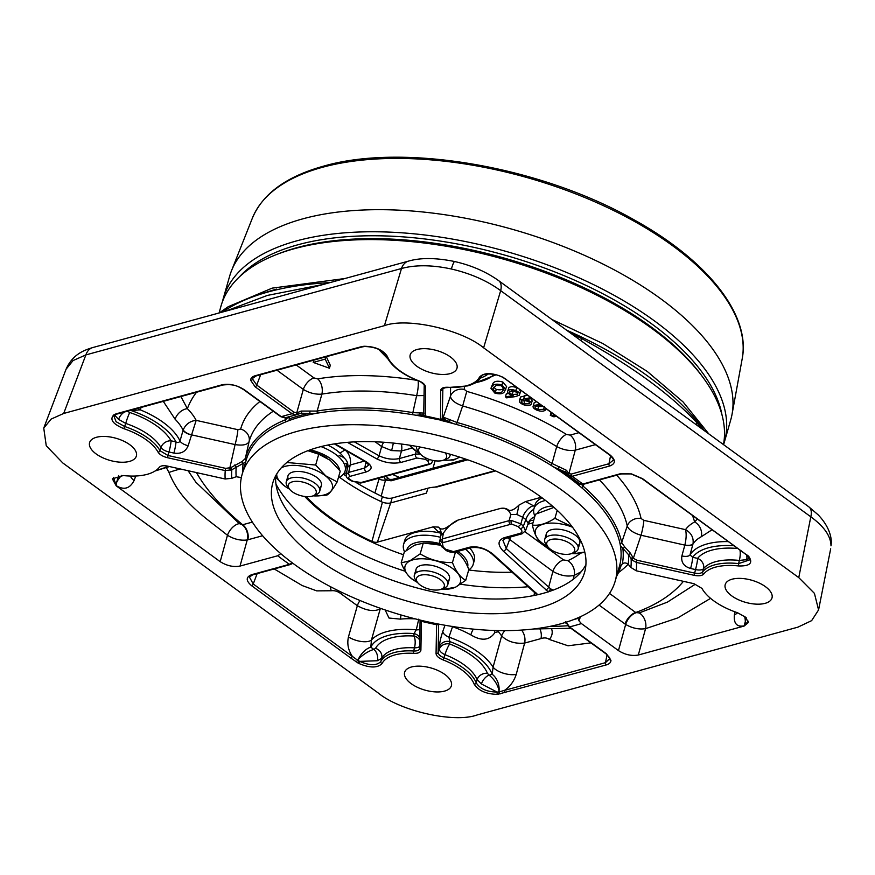 <?xml version="1.0" encoding="UTF-8"?>
<svg xmlns="http://www.w3.org/2000/svg" width="875" height="875" viewBox="0 0 875 875"><rect width="100%" height="100%" fill="white"/><g stroke="black" fill="none" stroke-linecap="round" stroke-linejoin="round"><path stroke-width="1.31" d="M276.27 254.647L279.103 253.542A257.873 121.658 16 0 1 296.964 247.658A257.873 121.658 16 0 1 700.798 374.456L702.614 376.906A260.717 123.003 -164 0 0 294.328 248.708A260.717 123.003 -164 0 0 276.27 254.647A260.717 123.003 -164 0 0 220.839 306.633L219.089 312.966M723.472 444.588A260.717 123.003 -164 0 0 702.614 376.906M377.836 478.472A178.839 84.372 -164 0 0 379.006 479.03A5.797 2.734 -164 0 0 385.394 480.025L384.3 476.7M467.72 459.812L391.147 480.791L385.394 480.025M435.028 487.091L494.998 470.662M385.886 476.262L389.484 479.402L392.361 479.391A2.898 2.023 -105.3 0 0 391.147 480.791M381.216 496.081L385.503 480.178A2.898 2.417 -54.5 0 1 388.752 478.986M722.039 415.078A257.742 121.603 -164 0 0 558.709 273.481A257.742 121.603 -164 0 0 297.894 244.781A257.742 121.603 -164 0 0 239.564 276.73M222.447 301.689A260.641 122.97 16 0 1 223.322 298.255A260.641 122.97 16 0 1 296.625 240.888A260.641 122.97 16 0 1 587.059 281.52A260.641 122.97 16 0 1 724.413 441.93A260.641 122.97 16 0 1 723.559 444.653M223.322 298.255L229.655 276.161A260.641 122.97 16 0 1 231.503 270.736A260.641 122.97 16 0 1 302.958 218.805A260.641 122.97 16 0 1 588.098 256.977A260.641 122.97 16 0 1 732.047 414.269A260.641 122.97 16 0 1 730.745 419.847L724.413 441.93M252.689 379.225A1.739 1.52 -179 0 1 250.622 380.22C250.731 378.077 252.295 376.578 255.325 375.692A1.739 1.214 -105.3 0 0 256.2 375.9L252.897 378.12L252.689 379.225L256.725 385.066L293.694 412.027L296.712 412.923L301.186 411.075L317.166 411.053A195.344 92.159 16 0 1 412.858 412.617L416.62 395.675A11.583 2.494 99.2 0 0 418.086 380.778M288.75 416.533L289.909 418.655L288.411 420.842M573.191 619.762A205.964 97.169 -164 0 0 578.047 618.297L578.966 620.78L581.394 623.569A212.111 100.067 16 0 1 574.995 625.461A212.111 100.067 16 0 1 569.494 626.872L606.452 653.822L610.958 660.395C610.859 662.539 609.284 664.038 606.255 664.923L497.58 694.356C486.314 694.17 478.505 690.758 474.152 684.119A48.683 22.969 -164 0 0 442.969 659.859C438.583 658.044 436.275 655.922 436.056 653.494L436.614 623.7M693.044 543.736A8.684 3.73 13.1 0 1 684.862 545.027C686.328 538.77 686.536 533.641 685.519 529.648C691.261 532.919 693.777 537.611 693.044 543.736L690.003 554.903L692.683 557.288L697.594 558.392A8.684 7.525 38.3 0 1 703.5 568.717L702.625 571.9A50.422 23.789 16 0 1 738.631 563.598L739.309 560.438A50.487 23.822 -164 0 0 715.575 561.706A50.487 23.822 -164 0 0 703.5 568.717A8.684 3.697 15.5 0 1 701.466 569.778A8.684 3.697 15.5 0 1 695.516 569.57A8.684 0.963 102.6 0 0 697.594 558.392A59.172 27.912 16 0 1 711.747 550.167A59.172 27.912 16 0 1 737.822 548.505M380.363 608.3A11.583 9.877 -134.7 0 1 380.231 608.858L371.459 639.953A14.481 5.95 -164.1 0 1 348.458 636.88C346.938 643.792 348.217 650.245 352.286 656.228A1.739 0.941 126.1 0 1 350.689 657.956L251.628 585.725C245.7 580.683 245.766 576.986 251.825 574.623L289.439 564.331A1.739 1.214 74.7 0 0 290.325 564.528L252.711 574.831L249.408 577.052L253.236 583.997L357.525 660.166L358.378 659.214C363.125 654.423 368.277 651.142 373.833 649.403L375.561 648.331A59.172 27.912 16 0 1 391.147 637.93A59.172 27.912 16 0 1 413.973 636.027A8.684 3.281 -86.6 0 1 414.455 647.85A50.487 23.822 -164 0 0 394.975 649.469A50.487 23.822 -164 0 0 381.686 658.339L380.811 661.555A50.422 23.789 16 0 1 413.733 650.989L414.455 647.85A8.684 4.134 12.6 0 0 417.845 647.412A8.684 4.134 12.6 0 0 419.628 646.461M375.561 648.331A8.684 7.623 -151.9 0 1 381.686 658.339L377.431 660.734L359.712 661.38C369.698 665.722 376.731 665.777 380.811 661.555A1.739 1.52 27.7 0 0 382.036 663.545C377.486 668.194 369.622 668.106 358.433 663.283L350.689 657.956M419.738 640.205A8.684 7.602 -179 0 0 413.973 636.027L414.017 633.577L416.281 629.836L418.742 619.15M359.669 482.738A2.898 1.4 -93.8 0 0 360.347 483.033L352.034 481.184A2.898 1.717 -60.2 0 0 352.986 481.272L361.08 482.519L427.93 464.22L428.947 463.772L427.798 460.797L425.053 459.255L416.97 458.041L400.914 462.438C392.897 463.98 384.803 462.777 376.644 458.817L347.408 442.345M431.867 462.536A2.898 2.439 -124.4 0 1 431.069 463.575L429.177 464.417A2.898 2.013 -105.3 0 1 427.93 464.22M439.731 541.352L442.28 538.934L509.13 520.636L511.208 520.395L520.877 523.862L523.37 526.148L525.459 530.873M511.208 520.395A2.898 1.488 90 0 0 511.613 524.048L443.363 542.522A2.898 2.013 -105.3 0 1 442.28 538.934L443.45 533.017L440.978 535.216M545.803 589.87A2.898 1.411 -47.7 0 0 548.68 587.169L550.692 588.886L548.363 591.916L503.355 551.217C497.372 544.852 497.634 540.356 504.175 537.731L520.22 533.334C522.397 532.459 522.495 530.961 520.494 528.839L517.989 526.564A2.898 1.411 -47.7 0 0 520.877 523.862L522.703 517.234A11.583 6.256 126.1 0 1 533.378 505.739L534.548 506.603M530.425 520.57L528.237 523.534L525.875 519.553L522.703 517.234L516.83 514.456L510.803 514.577C508.988 509.863 505.575 507.806 500.577 508.408L458.237 520.002C452.834 522.244 447.912 526.575 443.45 533.017M500.577 508.408C503.978 507.817 506.669 508.43 508.648 510.256C511.427 510.978 514.839 509.272 518.908 505.137L525.536 501.572L533.378 505.739M530.611 520.516A11.583 8.072 -105.3 0 1 533.63 520.603M412.158 448.044L401.483 450.964L391.584 450.581L381.642 446.534A11.583 6.256 126.1 0 1 383.709 442.247M440.727 539.7A2.898 2.352 51.9 0 0 442.334 543.014L443.188 547.039A2.898 1.389 131.9 0 1 442.17 546.919C442.356 548.111 438.43 541.548 439.764 541.188L441.142 533.652A11.583 10.128 -179 0 1 441.066 534.647M439.392 532.853L433.267 526.837L438.594 527.133C440.398 529.648 443.242 529.638 447.114 527.111L458.237 520.002M345.22 450.144A11.583 8.072 -105.3 0 1 350.186 465.008L347.714 467.206M346.248 474.392L348.72 472.402A2.898 2.013 74.7 0 0 350.241 476.306C348.086 477.116 348.097 478.253 350.273 479.719A2.898 1.717 -60.2 0 1 349.322 479.631L349.322 479.631C346.828 478.177 345.8 476.438 346.248 474.403L347.878 465.642A11.583 10.128 -179 0 1 347.802 466.637M830.998 545.847C830.856 536.178 824.13 526.498 810.808 516.808L500.675 290.653C487.025 280.678 470.586 273.459 451.358 269.008C432.13 264.873 415.505 264.709 401.494 268.505L85.87 354.911L73.062 360.566L66.041 369.272L43.75 428.116L46.255 445.78L62.825 462.995L377.978 692.803C400.094 711.178 454.562 723.341 477.148 714.952L797.891 627.156L811.639 620.638L818.573 609.93L814.428 593.37L798.766 577.62L810.808 516.808A17.38 9.395 126.1 0 0 808.817 506.822L818.223 514.894C829.161 526.378 831.688 537.173 831.25 543.484L830.998 545.847A17.38 15.203 1 0 0 831.25 543.484M451.358 269.008A17.38 1.925 -77.4 0 1 454.683 261.538C436.034 257.72 420.634 257.589 408.483 261.122L408.483 261.122A17.38 12.108 74.7 0 0 401.494 268.505L384.431 325.664L63.689 413.459L51.144 419.081L43.75 428.116M225.487 311.216L267.455 295.4L323.345 284.43M571.484 333.758A277.003 130.692 16 0 1 581.525 338.472C631.52 365.859 669.889 393.827 696.609 422.395A277.003 130.692 16 0 1 701.444 428.531M96.447 437.281A24.325 11.473 16 0 1 123.648 441.12A24.325 11.473 16 0 1 136.336 456.148A24.325 11.473 16 0 1 129.522 461.398A24.325 11.473 16 0 1 102.517 457.647A24.325 11.473 16 0 1 89.567 442.739A24.325 11.473 16 0 1 96.447 437.281M411.458 666.991A24.325 11.473 16 0 1 438.67 670.83A24.325 11.473 16 0 1 451.358 685.858A24.325 11.473 16 0 1 444.544 691.108A24.325 11.473 16 0 1 417.528 687.356A24.325 11.473 16 0 1 404.589 672.448A24.325 11.473 16 0 1 411.458 666.991M732.058 579.217A24.325 11.473 16 0 1 759.27 583.056A24.325 11.473 16 0 1 771.958 598.084A24.325 11.473 16 0 1 765.133 603.334A24.325 11.473 16 0 1 738.128 599.594A24.325 11.473 16 0 1 725.189 584.675A24.325 11.473 16 0 1 732.058 579.217M417.047 349.508A24.325 11.473 16 0 1 444.248 353.347A24.325 11.473 16 0 1 456.936 368.375A24.325 11.473 16 0 1 450.122 373.625A24.325 11.473 16 0 1 423.117 369.884A24.325 11.473 16 0 1 410.167 354.966A24.325 11.473 16 0 1 417.047 349.508M245.667 461.989L231.842 469.744A205.964 97.169 -164 0 0 231.766 478.319L225.17 478.997L167.442 466.102C163.494 465.325 160.803 465.708 159.37 467.228A50.389 23.778 16 0 1 147.241 474.316A50.389 23.778 16 0 1 123.266 475.552L112.372 478.833L116.178 485.811L220.183 561.652L227.456 535.281C206.489 518.164 181.234 503.136 168.973 472.445L166.502 467.906M424.036 395.555L416.62 395.675A196.35 92.641 -164 0 0 321.88 394.122A11.583 7.252 -99.5 0 0 317.702 378.864L313.994 377.923A11.583 6.256 126.1 0 0 303.319 389.419C309.247 393.017 315.427 394.592 321.88 394.122L317.166 411.053A1.739 1.094 -99.6 0 0 317.581 413.12M329.448 368.233L325.227 359.122L313.206 362.414L329.448 368.233L330.291 365.28L326.32 356.705M490.93 388.303L492.898 383.491C494.408 381.106 497.722 380.625 502.863 382.036L506.625 386.619L504.569 391.519C503.158 393.925 499.909 394.439 494.812 393.061L490.93 388.303L492.056 386.433C493.566 384.059 496.88 383.567 502.009 384.978L505.783 389.561M532.197 398.562L525.809 399.492L527.8 400.127C530.917 401.592 531.978 403.058 530.983 404.534C529.364 405.858 526.75 405.88 523.152 404.578C519.848 403.058 518.689 401.516 519.673 399.963L520.516 397.009L527.57 395.194M531.191 398.705L532.186 400.969L530.983 404.534M595.394 444.642L575.28 450.155C569.395 451.117 563.194 449.914 556.708 446.567A196.35 92.641 -164 0 0 462.645 405.956L466.769 391.387L464.33 389.452A11.583 10.128 -179 0 0 450.439 396.244C451.052 400.017 455.12 403.255 462.645 405.956L457.045 422.483A195.344 92.159 16 0 1 552.059 463.509L556.708 446.567A11.583 5.239 121.7 0 1 566.377 434.394L570.084 435.116A11.583 8.072 -105.3 0 1 575.28 450.155L568.881 473.714L571.364 474.031L608.978 463.728L613.102 460.316C614.13 459.998 612.872 458.172 609.35 454.825A1.739 0.941 -53.9 0 0 609.952 454.891C615.88 459.933 615.814 463.63 609.755 465.992L572.141 476.284L568.444 475.245A1.739 1.356 143.3 0 1 568.159 474.994L569.045 475.891A1.739 1.433 126.7 0 0 569.089 475.913L579.72 483.667L582.761 484.028L620.375 473.736L631.531 473.911L642.6 478.691L748.759 556.434C753.298 563.073 749.897 566.245 738.577 565.95A48.683 22.969 -164 0 0 703.806 573.967C702.078 575.794 698.852 576.242 694.127 575.312L636.464 562.439L632.056 560.066L628.469 554.641L620.353 545.508M551.141 412.398L550.298 415.352L552.234 413.175M536.791 405.573L538.573 406.558L544.491 406.416M541.406 405.278L535.161 406.306C534.559 407.4 535.413 408.472 537.731 409.511L543.648 409.358L545.409 410.08C543.67 411.545 540.859 411.578 536.977 410.2C533.63 408.702 532.427 407.17 533.367 405.595L534.209 402.653L536.441 401.658M505.444 396.823L513.198 395.686L511.208 395.062C508.08 393.597 507.03 392.12 508.025 390.655C509.644 389.32 512.258 389.309 515.867 390.611C519.17 392.131 520.319 393.673 519.334 395.227L515.255 396.627L506.581 397.852L505.444 396.823L506.286 393.87L508.648 393.531M508.867 387.702L507.664 391.278L508.867 387.702C510.486 386.378 513.1 386.356 516.709 387.669L518.514 388.587M519.291 389.156L520.516 391.694L519.334 395.227M180.873 396.517L187.381 408.669A11.583 7.831 -44.6 0 0 175.12 419.234L163.275 401.341M196.427 472.566A264.917 124.983 -164 0 0 242.659 524.748L239.323 523.655L195.891 482.245L188.081 470.706M533.827 628.961L570.938 628.294M694.805 584.544L667.461 602.098L639.155 612.938L635.72 612.522A11.583 6.256 -53.9 0 0 625.045 624.017L599.058 605.073M712.097 529.747L701.258 536.736A11.583 9.209 61.4 0 0 694.63 521.938L697.342 518.984M273.273 411.239A196.35 92.641 -164 0 0 249.112 441.536A11.583 10.216 -164.6 0 0 240.658 429.067L237.847 429.68A11.583 1.28 102.6 0 1 235.08 444.588C242.878 445.769 247.559 444.752 249.112 441.536L245.306 458.489A195.344 92.159 16 0 1 285.644 419.683L286.07 417.605M701.258 536.736A67.123 31.664 -164 0 0 692.967 544.075A8.684 3.697 15.3 0 1 684.841 545.114L641.058 535.248A11.583 1.28 -77.4 0 0 643.825 520.341L641.058 518.481A11.583 9.909 167.9 0 0 627.244 525.973C628.786 529.889 633.391 532.973 641.058 535.248L633.347 558.283L636.88 560.197L694.542 573.081C698.48 573.847 701.181 573.453 702.625 571.9A1.739 1.509 38 0 0 703.806 573.967M616.58 576.341A195.256 92.116 -164 0 0 619.806 569.231A195.256 92.116 -164 0 0 620.823 565.95L620.9 565.698M620.998 565.447L622.3 563.905A196.23 92.575 -164 0 0 622.847 548.373A1.739 1.072 -49.3 0 0 624.564 546.766L630.448 553.241L633.347 558.283A1.739 0.58 135.4 0 0 632.056 560.066M579.491 485.844L578.08 483A1.739 1.488 -11.3 0 0 578.834 482.989M550.823 465.205A1.739 0.787 -58.1 0 0 552.059 463.509L566.508 470.323A1.739 1.148 139.5 0 0 565.983 472.281L553.514 466.9M453.086 423.533L443.603 419.016A1.739 1.553 -114.1 0 0 444.478 417.627L457.045 422.483L456.488 424.484M423.708 414.684L416.019 415.253M314.847 413.602L300.913 413.208L295.827 414.892L292.086 413.744L255.128 386.794L250.622 380.22M537.994 594.759L543.178 593.337A162.17 76.508 16 0 1 369.611 571.298A162.17 76.508 16 0 1 275.68 475.836M581.273 571.648A174.333 82.25 16 0 1 574.197 575.312L573.092 579.425M533.98 595.514L534.581 592.244M433.267 526.837L377.388 542.139A4.878 2.308 16 0 1 371.995 541.395A161.262 76.081 16 0 1 306.206 496.617M343.842 473.572L346.566 472.828M541.308 497.262L525.536 501.572M567.831 560.689A11.583 8.969 65.2 0 1 574.197 575.312C567.667 576.997 560.569 575.695 552.902 571.408A11.583 6.256 126.1 0 1 563.566 559.913L567.831 560.689A162.772 76.792 -164 0 0 580.705 553.153M583.723 484.214L583.023 486.095A195.344 92.159 16 0 1 621.688 542.544L627.244 525.973A196.35 92.641 -164 0 0 599.419 479.916M400.903 614.928A11.583 6.562 -95.6 0 1 400.323 619.117L389.003 618.045L385.153 609.952M348.458 636.88L357.35 605.708L341.294 594.005C338.045 591.413 334.698 590.33 331.231 590.756L316.728 590.877L302.247 585.572L274.203 568.947M474.152 684.119A1.739 1.444 158.4 0 0 476.219 682.861C480.069 688.855 487.036 691.928 497.109 692.07L481.403 683.955L477.116 679.656A50.487 23.822 -164 0 0 444.97 654.664L443.92 657.738A50.422 23.789 16 0 1 476.219 682.861L477.116 679.656A8.684 7.186 158.1 0 1 487.419 673.312L489.103 675.139L492.188 674.297L493.084 667.122A14.481 5.972 -164.9 0 0 516.239 674.352C514.062 681.133 510.202 686.438 504.667 690.266A1.739 1.214 74.7 0 0 505.444 692.519M590.953 642.884L568.039 645.783L549.325 639.461C547.192 637.777 544.403 637.492 540.98 638.597A11.583 8.072 74.7 0 0 540.006 629.114M495.578 470.925L436.8 487.025A34.748 16.395 16 0 0 427.875 488.217L392.098 498.017L390.698 502.917L426.475 493.128L427.875 488.217M126.864 410.998L129.762 412.497A59.172 27.912 16 0 1 171.062 440.803A8.684 6.923 150.9 0 0 160.956 447.562A50.487 23.822 -164 0 0 125.716 423.413L124.622 426.475A50.422 23.789 16 0 1 160.048 450.734L160.956 447.562A8.684 3.697 -164.3 0 0 168.984 451.981L168 455.492L225.673 468.377L230.836 467.633L242.288 461.398L245.306 458.489A1.739 1.531 14.9 0 0 246.181 460.195M130.408 476.055A14.481 6.628 -159.7 0 0 134.083 480.55C129.861 488.666 123.911 490.361 116.244 485.647L113.466 477.323M748.267 621.195L744.188 625.877C736.794 627.222 733.534 623.47 734.42 614.622A14.481 6.836 -168.4 0 0 737.636 612.763M710.577 598.358L677.742 617.936L645.575 628.655L638.302 655.025C631.641 656.217 625.034 654.741 618.461 650.595L581.394 623.569M636.88 560.197L636.464 562.439A212.111 100.067 16 0 1 636.245 570.795L693.984 583.691L701.947 588.394A50.389 23.778 16 0 0 737.472 612.708L745.697 617.258L748.289 622.595L744.155 626.052L638.302 655.025M454.683 261.538C471.494 265.366 486.161 271.742 498.684 280.678L498.684 280.678A17.38 9.395 126.1 0 1 500.675 290.653L483.613 347.812L798.766 577.62M438.441 624.05A1.739 1.52 1 0 1 436.559 624.695A212.111 100.067 16 0 1 421.411 621.305L420.897 650.114C420.613 652.411 418.25 653.483 413.82 653.352A48.683 22.969 -164 0 0 382.036 663.545M292.152 562.975L289.439 564.331A212.111 100.067 16 0 1 277.747 555.756L240.023 566.081C233.363 567.273 226.756 565.797 220.183 561.652M230.836 467.633L231.842 469.744L225.258 470.608L167.584 457.734C162.881 456.553 159.698 454.672 158.036 452.091A48.683 22.969 -164 0 0 123.812 428.663C112.569 423.916 109.309 419.256 114.045 414.684L116.003 413.886A1.739 1.214 74.6 0 0 116.889 414.083L222.983 385C235.178 383.633 238.591 386.936 243.72 389.681A1.739 0.941 -53.9 0 0 244.322 389.758L281.28 416.708L286.016 417.616M423.741 414.148A1.739 1.52 1 0 0 423.708 414.422L424.211 385.613C425.688 386.52 421.63 381.675 418.403 380.898C401.527 374.139 390.808 365.717 386.236 355.655C382.266 349.847 375.047 346.795 364.569 346.511L362.381 346.883A1.739 1.214 -105.2 0 1 361.506 346.675L364 346.259C375.266 346.456 383.075 349.869 387.428 356.497A48.683 22.969 -164 0 0 418.611 380.756C422.997 382.572 425.305 384.705 425.523 387.122L425.327 417.003M442.105 419.989A1.739 1.63 -133.8 0 0 442.389 419.781L441.645 420.295A1.739 1.706 -114.7 0 1 440.53 420.405L440.683 390.502C440.978 388.205 443.33 387.133 447.759 387.264A48.683 22.969 -164 0 0 466.681 385.711A48.683 22.969 -164 0 0 479.544 377.07C484.094 372.422 491.969 372.509 503.147 377.333L609.952 454.891M483.613 347.812C461.486 329.438 407.017 317.275 384.431 325.664M452.648 626.358L448.963 637.131L449.783 641.561A8.684 7.602 1 0 0 439.37 646.658C439.589 642.742 440.737 637.645 442.816 631.4L444.97 625.253M442.816 631.4A8.684 4.014 19.3 0 0 448.963 637.131A66.905 31.566 16 0 1 493.084 667.122L501.637 635.972A11.583 8.914 146.1 0 1 504.995 630.645M521.566 630.088A11.583 8.072 -105.3 0 1 524.628 643.07C515.364 644.022 507.708 641.648 501.637 635.972A67.528 31.861 -164 0 0 498.378 631.739L494.977 632.428C489.562 640.533 481.502 641.342 470.816 634.856A11.583 4.408 118.7 0 1 473.309 629.125M141.105 407.411L140.241 409.828A66.905 31.566 16 0 1 179.998 441.011L183.203 429.877C185.763 424.167 190.083 420.995 196.164 420.361L188.169 445.714C185.675 451.675 180.917 454.136 173.895 453.086L168.984 451.981A8.684 0.963 -77.4 0 0 171.062 440.803L175.973 441.897C177.734 442.947 179.08 442.652 179.998 441.011A8.684 3.686 -164.1 0 0 188.169 445.714M63.689 413.459L85.87 354.911A17.38 12.108 -105.3 0 1 92.859 347.528L408.483 261.122M581.525 338.472A20.267 6.114 -64.3 0 0 581.011 340.703M696.237 424.725A20.267 14.744 140.6 0 1 696.609 422.395M277.747 555.756L280.788 553.667M447.759 387.264A1.739 0.656 93.5 0 0 448.077 387.527C444.489 387.68 442.75 388.128 442.87 388.861L442.258 418.283L442.586 419.169L444.478 417.627M446.086 387.537L443.909 388.03M636.245 570.795L630.886 567.448A205.964 97.169 -164 0 0 631.116 558.906A1.739 0.58 146.9 0 1 632.702 557.375M734.07 545.77A64.006 30.198 -164 0 0 708.466 547.761A64.006 30.198 -164 0 0 692.683 557.288A8.684 0.963 -77.4 0 1 690.605 568.477C683.845 566.431 680.936 562.264 681.877 555.964L684.841 545.114M231.766 478.319L236.195 476.733A202.366 95.473 16 0 1 236.25 467.053L234.85 464.898M630.448 553.241L628.469 554.641A202.366 95.473 16 0 1 628.184 564.266L630.886 567.448M443.188 547.039L445.714 549.314L453.502 551.6L469.547 547.214C477.509 545.869 485.286 548.166 492.887 554.083L537.95 594.77M550.692 588.886L553.164 590.122M504.175 537.731A2.898 2.013 74.7 0 0 505.848 538.245L502.895 540.291L506.242 548.516L548.68 587.169L552.902 571.408L507.445 537.808M364.383 461.114L350.186 465.008L348.72 472.402L364.766 468.016L368.823 465.008L365.214 461.595A2.898 1.717 -60.2 0 0 366.177 461.683C372.728 466.08 372.761 469.492 366.286 471.909L350.241 476.306M354.386 441.886L379.094 455.798C385.919 459.003 392.689 459.911 399.394 458.533A2.898 2.013 74.7 0 0 400.914 462.438M432.666 460.359L432.622 461.705M401.362 444.008A11.583 8.072 74.7 0 1 401.483 450.964L399.394 458.533L415.439 454.136L420.273 453.961M344.739 463.837A11.583 6.256 126.1 0 1 347.627 463.75M438.014 531.847A11.583 6.256 126.1 0 1 440.891 531.759M503.355 551.217A2.898 1.411 -47.7 0 0 506.242 548.516L509.545 539.798A11.583 6.256 126.1 0 1 510.792 536.889M520.494 528.839A2.898 1.411 -47.7 0 0 523.37 526.148L525.875 519.553A11.583 6.256 126.1 0 1 533.805 509.294M505.848 538.245L521.905 533.848L525.481 530.808L528.237 523.534M520.22 533.334A2.898 2.013 74.7 0 0 521.905 533.848M375.134 441.788L381.642 446.534L379.094 455.798A2.898 1.695 119.4 0 1 376.644 458.817M416.238 451.248L415.439 454.136A2.898 2.013 74.7 0 0 416.97 458.041M510.213 524.223A2.898 2.013 -105.3 0 1 509.13 520.636L510.803 514.577M426.453 458.281A2.898 1.695 119.4 0 1 425.053 459.255M429.461 459.484A2.898 1.695 119.4 0 1 427.798 460.797M442.17 546.919L444.697 549.194C446.983 551.622 450.472 552.606 455.175 552.114L471.231 547.717C479.019 546.788 485.898 548.866 491.87 553.952L537.13 594.847M445.714 549.314A2.898 1.389 131.9 0 1 444.697 549.194M360.347 483.033L362.327 482.716A2.898 2.013 -105.3 0 1 361.08 482.519M453.502 551.6A2.898 2.013 74.7 0 0 455.175 552.114M469.547 547.214A2.898 2.013 74.7 0 0 471.231 547.717M492.887 554.083A2.898 1.389 131.9 0 1 491.87 553.952M535.85 592.594A2.898 1.389 131.9 0 1 534.833 592.473M365.958 462.044L364.766 468.016A2.898 2.013 74.7 0 0 366.286 471.909M341.294 594.005A11.583 6.256 126.1 0 1 341.906 592.419M380.691 608.42A67.528 31.861 -164 0 0 380.231 608.858C374.292 611.855 366.658 610.805 357.35 605.708A11.583 6.256 126.1 0 1 360.03 600.512M331.231 590.756A11.583 7.973 68.7 0 1 330.553 586.72M551.644 629.169A11.583 9.319 -34.5 0 1 549.325 639.461M498.378 631.739A11.583 8.258 139 0 1 498.794 630.602M494.977 632.428A11.583 7.788 35.1 0 1 494.222 630.481M639.155 612.938A11.583 8.006 -106.1 0 1 645.575 628.655C638.991 629.672 632.352 628.272 625.669 624.455A11.583 6.409 124.3 0 1 636.07 612.795M180.327 468.978A11.583 0.787 -16.1 0 0 168.973 472.445M242.309 524.858A11.583 8.225 -103.3 0 1 247.231 539.952C240.691 540.816 234.095 539.252 227.456 535.281A11.583 6.191 126.9 0 1 239.323 523.655M252.361 522.091L242.659 524.748A11.583 8.072 -105.3 0 1 247.855 539.788L247.231 539.952L240.023 566.081M137.594 408.373A14.481 6.792 -159.6 0 0 140.241 409.828L132.092 410.539M419.923 629.497A8.684 4.112 -167.4 0 1 416.281 629.836A66.905 31.566 16 0 0 386.586 631.684A66.905 31.566 16 0 0 371.459 639.953L370.792 647.183L373.833 649.403A8.684 5.808 -102.8 0 1 377.431 660.734M620.014 543.681A1.739 1.488 -11.7 0 0 621.688 542.544L624.564 546.766M286.278 421.673A1.739 1.312 68 0 1 285.644 419.683L288.63 416.806A1.739 1.531 14.5 0 0 289.909 418.655A196.23 92.575 -164 0 1 299.502 415.669A196.23 92.575 -164 0 1 309.805 413.208L310.023 410.955M412.617 414.684L412.858 412.617L424.113 413.088M241.336 477.575L236.195 476.733M581.011 483.886L583.023 486.095A1.739 1.072 -49.1 0 1 581.591 487.637M628.184 564.266C626.084 562.647 624.127 562.527 622.3 563.905M566.508 470.323L568.881 473.714A1.739 1.433 126.7 0 0 569.045 475.891L569.166 475.967M749.394 558.272L746.681 559.639L739.309 560.438A8.684 2.647 96.2 0 0 739.955 550.058M738.577 565.95L738.631 563.598L749.634 559.88L747.928 556.15A1.739 1.192 -43.4 0 0 748.759 556.434M744.155 626.052L746.255 617.794M746.069 624.269A8.684 2.023 32.8 0 0 745.27 623.241A14.481 10.084 74.7 0 0 744.538 616.295M129.762 412.497A8.684 0.777 108.7 0 0 125.716 423.413L118.584 419.377L114.691 415.177M113.969 416.128L116.08 421.695L124.622 426.475L123.812 428.663M121.625 475.42A14.481 7.82 -53.9 0 0 116.463 482.814L116.178 485.811M118.716 475.486L116.463 482.814A8.684 1.334 170.1 0 0 114.942 483.328M355.972 661.762A1.739 0.941 126 0 0 357.525 660.166L358.914 660.986A8.684 5.064 -111.5 0 1 358.378 659.214A14.481 7.82 126.1 0 1 370.792 647.183A64.006 30.198 -164 0 1 387.866 635.534A64.006 30.198 -164 0 1 414.017 633.577A8.684 7.602 -179 0 1 419.781 637.755M487.419 673.312A59.172 27.912 16 0 0 449.739 644.011A8.684 1.455 111.2 0 0 444.97 654.664A8.684 4.036 19.4 0 1 439.327 649.119A8.684 7.602 -179 0 1 449.739 644.011L449.783 641.561A64.006 30.198 -164 0 1 492.188 674.297A14.481 10.084 -105.3 0 1 499.067 690.638L499.264 691.83L605.478 662.659L609.667 658.656A1.739 1.52 1 0 0 610.958 660.395M481.403 683.955A8.684 4.386 124.3 0 1 489.103 675.139C494.266 679.284 497.591 684.447 499.067 690.638A8.684 6.223 143.3 0 1 497.897 692.027L499.264 691.83A1.739 1.214 74.8 0 0 500.073 693.941M606.452 653.822A1.739 0.941 -53.9 0 1 605.85 653.756C609.361 657.136 610.63 658.853 609.645 658.897L609.645 658.995M728.35 541.592A66.905 31.566 16 0 0 707.186 543.922A66.905 31.566 16 0 0 690.003 554.903A8.684 3.697 15.3 0 1 681.877 555.964M444.172 387.931A8.684 7.602 1 0 0 443.898 388.577M130.463 410.32A64.006 30.198 -164 0 1 175.973 441.897A8.684 0.963 -77.4 0 1 173.895 453.086M175.12 419.234A67.123 31.664 -164 0 1 183.094 430.216A8.684 3.697 -164.2 0 0 191.242 434.886M183.203 429.877A8.684 3.653 -161.9 0 0 191.275 434.798L235.08 444.588L229.786 468.158L230.398 470.367M470.816 634.856A67.123 31.664 -164 0 0 452.539 626.697A8.684 4.014 19.3 0 1 451.839 626.391M158.036 452.091A1.739 1.389 -28.9 0 0 160.048 450.734L168 455.492L167.584 457.734M118.584 419.377A8.684 4.987 128 0 1 124.578 411.939M357.525 662.78A1.739 0.744 120.5 0 0 358.914 660.986L359.712 661.38A1.739 0.623 118 0 1 358.433 663.283M413.82 653.352A1.739 0.656 93.5 0 1 413.733 650.989C417.408 651.142 419.366 650.256 419.617 648.342A1.739 1.52 1 0 0 420.897 650.114M419.573 648.747L420.087 620.058A1.739 1.52 1 0 0 421.411 621.305M497.58 694.356A1.739 0.952 85.4 0 1 497.109 692.07L497.897 692.027A1.739 1.05 82.1 0 0 498.488 694.258M438.638 624.094L438.145 652.477C438.331 654.489 440.256 656.25 443.92 657.738L442.969 659.859M746.681 559.639A8.684 6.278 72 0 0 746.648 555.002M565.863 621.677L569.494 626.872A1.739 0.941 -53.9 0 1 568.892 626.806L566.497 623.142M300.913 413.208A1.739 0.886 -109.1 0 0 300.978 413.186L297.052 414.597A1.739 1.137 -110.2 0 1 296.953 414.619L295.827 414.892A1.739 1.203 -96 0 0 296.712 412.923L303.319 389.419L276.981 370.213M571.364 474.031A1.739 1.214 74.7 0 0 572.141 476.284A212.111 100.067 16 0 1 582.761 484.028A1.739 1.214 74.7 0 0 583.647 484.236C580.978 484.444 579.688 484.258 579.753 483.689L579.742 483.678A1.739 1.488 126.7 0 0 579.808 483.722M242.288 461.398A1.739 1.312 68.2 0 0 243.206 463.586A196.23 92.575 -164 0 0 242.583 472.73M114.045 414.684A1.739 1.4 59.6 0 0 115.347 414.706L115.347 414.706A1.739 1.4 59.6 0 0 115.555 414.553M116.003 413.886L121.286 412.388A1.739 1.214 74.7 0 0 122.172 412.595M423.806 415.625A196.23 92.575 -164 0 0 420.623 415.012A1.739 1.094 -99.8 0 1 419.978 412.759M301.678 412.989L300.978 413.186A1.739 0.886 -109.1 0 0 301.186 411.075M364.569 346.511A1.739 0.952 -94.6 0 1 364 346.259M293.694 412.027A1.739 0.941 -53.9 0 1 292.086 413.744A212.111 100.067 16 0 0 281.28 416.708A1.739 0.941 -53.9 0 1 280.678 416.631L284.802 417.889L297.052 414.597A1.739 1.137 -110.2 0 0 297.555 412.661M362.381 346.883L357.022 348.305A1.739 1.214 -105.3 0 1 356.136 348.097L361.506 346.675M559.125 466.583L558.534 468.748A196.23 92.575 -164 0 1 578.08 483M568.433 473.156A1.739 1.356 143.3 0 0 568.159 474.994L565.983 472.281A1.739 1.148 139.5 0 0 566.191 472.445M442.455 419.716A196.23 92.575 -164 0 1 448.514 421.247A1.739 0.798 -58 0 0 449.969 419.453M443.603 419.016L442.389 419.781A1.739 1.63 -133.8 0 0 442.837 418.928M442.258 418.283A1.739 1.52 1 0 1 440.169 419.311A212.111 100.067 16 0 0 425.02 415.92A1.739 1.52 1 0 1 423.708 414.422L423.708 414.422C423.237 415.111 423.741 415.986 425.228 417.036L441.645 420.295A1.739 1.706 -114.7 0 0 442.586 419.169L450.439 396.244L450.592 387.636M609.35 454.825L510.289 382.594A1.739 0.941 -53.9 0 0 510.891 382.659M510.289 382.594L505.017 378.787A1.739 0.941 -54 0 0 505.608 378.853M505.017 378.787L502.764 377.388A1.739 0.623 -62 0 0 503.147 377.333M747.731 555.822A1.739 1.192 -43.4 0 0 747.928 556.15L747.414 555.647A1.739 1.116 -47.3 0 0 748.169 555.844M747.414 555.647L746.233 554.684A1.739 0.941 -53.8 0 0 746.845 554.761M746.233 554.684L741.048 550.856A1.739 0.941 -53.9 0 0 741.65 550.933M553.733 414.269L552.781 415.33L555.669 416.5L555.866 415.822M555.669 416.5L553.897 416.817L550.298 415.352M537.731 409.511L538.573 406.558M543.648 409.358L544.228 407.334M534.209 402.653L533.367 405.595L540.05 404.294M545.409 410.08L545.858 408.527M520.516 397.009L519.673 399.963L530.83 397.567M521.467 400.673C520.811 401.745 521.62 402.806 523.884 403.856L529.189 403.802C529.845 402.73 529.036 401.669 526.772 400.619L521.227 401.078M527.8 400.127L528.073 399.164M523.108 400.006L528.391 401.516M523.884 403.856L524.737 400.914M517.792 393.63L517.541 394.516C518.197 393.444 517.398 392.383 515.134 391.333L509.841 391.377C509.173 392.459 509.972 393.52 512.247 394.57L517.781 394.089M515.867 390.611L516.709 387.669M511.47 390.72L516.753 392.23M512.247 394.57L513.089 391.617M502.852 390.797L503.989 389.003L501.331 385.656L496.234 385.416L492.8 388.752L495.403 392.306C499.373 393.236 501.856 392.744 502.852 390.797L503.858 387.669M502.009 384.978L502.863 382.036M492.056 386.433L492.898 383.491M495.403 392.306L496.245 389.364C500.216 390.294 502.698 389.791 503.694 387.855M493.697 387.231L496.245 389.364M325.227 359.122L325.894 356.825M313.206 362.414L313.862 360.117M419.814 453.392A28.809 13.595 16 0 1 417.506 452.047A28.809 13.595 16 0 1 411.819 447.694A28.809 13.595 16 0 1 409.588 445.2M417.506 452.047L409.412 445.167M459.627 457.111L453.797 459.977L446.13 460.25A28.809 13.595 16 0 1 443.45 460.173M459.517 457.078A28.809 13.595 16 0 1 446.13 460.25M288.334 479.15A17.38 8.203 16 0 1 291.769 472.391A17.38 8.203 16 0 1 317.297 477.816A17.38 8.203 16 0 1 319.988 480.484A17.38 8.203 16 0 1 319.32 488.042M307.945 450.68A28.809 13.595 16 0 1 326.692 457.866A28.809 13.595 16 0 1 327.042 458.073M286.847 462.503L315.667 465.03L325.73 475.847L337.159 481.917L340.255 471.111L330.192 460.294L318.762 454.223L307.869 450.702M289.461 489.081A28.809 13.595 16 0 1 287.153 487.736A28.809 13.595 16 0 1 283.741 485.352A28.809 13.595 16 0 1 276.752 473.944M281.247 467.884A28.809 13.595 16 0 1 325.598 475.945A28.809 13.595 16 0 1 315.777 495.939A28.809 13.595 16 0 1 313.108 495.852M287.153 487.736L283.653 485.297L275.614 477.127M315.667 465.03L318.762 454.223M337.159 481.917C332.85 489.398 329.416 493.795 326.867 495.086L318.205 495.906M546.766 536.867A17.38 8.203 16 0 1 550.2 530.097A17.38 8.203 16 0 1 567.208 531.07A17.38 8.203 16 0 1 578.419 538.191A17.38 8.203 16 0 1 577.752 545.748M547.892 546.788A28.809 13.595 16 0 1 545.584 545.442A28.809 13.595 16 0 1 538.092 526.641A28.809 13.595 16 0 1 569.909 526.269A28.809 13.595 16 0 1 572.534 527.242M584.752 551.961A28.809 13.595 16 0 1 574.208 553.656A28.809 13.595 16 0 1 571.539 553.569M584.773 552.027L574.208 553.656M545.584 545.442L541.231 542.653C537.392 539.919 534.428 534.056 532.35 525.066C538.956 525.941 546.481 523.688 554.914 518.317L572.239 526.837M554.914 518.317L557.211 510.333M553.962 507.391L535.445 514.259L532.35 525.066M416.413 572.556A17.38 8.203 16 0 1 419.092 566.114A17.38 8.203 16 0 1 419.847 565.786A17.38 8.203 16 0 1 448.077 573.88A17.38 8.203 16 0 1 447.398 581.438M423.795 543.047L426.158 543.047A28.809 13.595 16 0 1 440.661 545.18L423.795 543.047L414.466 545.191L404.283 552.07L401.188 562.877L410.003 560.733L420.186 553.853C430.008 559.858 440.77 562.767 452.452 562.57C455.973 571.572 460.392 577.489 465.73 580.311L455.547 587.202L443.855 589.334A28.809 13.595 16 0 1 441.186 589.247M465.73 580.311L468.825 569.516C465.303 560.503 460.884 554.586 455.547 551.764M417.55 582.477A28.809 13.595 16 0 1 415.231 581.131A28.809 13.595 16 0 1 410.102 560.886A28.809 13.595 16 0 1 449.116 566.278A28.809 13.595 16 0 1 455.405 587.212A28.809 13.595 16 0 1 443.855 589.334M452.452 562.57L455.47 552.038M420.186 553.853L423.281 543.047M414.466 580.617C409.161 577.839 404.731 571.922 401.188 562.877M291.539 482.103A14.481 6.836 -164 0 0 289.516 489.136A14.481 6.836 -164 0 0 313.02 495.884A14.481 6.836 -164 0 0 313.031 495.884A14.481 6.836 -164 0 0 311.325 485.592A14.481 6.836 -164 0 0 291.539 482.103M289.516 489.136L287.667 486.708A17.38 8.203 16 0 1 286.278 481.753A17.38 8.203 16 0 1 290.095 478.275A17.38 8.203 16 0 1 309.816 480.309A17.38 8.203 16 0 1 319.681 491.334A17.38 8.203 16 0 1 315.886 494.802A17.38 8.203 16 0 1 315.875 494.812L313.031 495.884M420.011 584.883A14.481 6.836 -164 0 0 441.109 589.28A14.481 6.836 -164 0 0 440.716 579.906A14.481 6.836 -164 0 0 422.592 574.831A14.481 6.836 -164 0 0 417.594 582.531A14.481 6.836 -164 0 0 420.011 584.883M417.594 582.531L415.745 580.114A17.38 8.203 16 0 1 414.356 575.148A17.38 8.203 16 0 1 426.027 570.773A17.38 8.203 16 0 1 443.494 576.953A17.38 8.203 16 0 1 447.77 584.73A17.38 8.203 16 0 1 443.964 588.197L441.109 589.28M550.353 549.205A14.481 6.836 -164 0 0 571.462 553.591A14.481 6.836 -164 0 0 571.069 544.217A14.481 6.836 -164 0 0 552.945 539.142A14.481 6.836 -164 0 0 547.947 546.853A14.481 6.836 -164 0 0 550.353 549.205M547.947 546.853L546.098 544.425A17.38 8.203 16 0 1 544.709 539.47A17.38 8.203 16 0 1 556.38 535.084A17.38 8.203 16 0 1 573.836 541.264A17.38 8.203 16 0 1 578.123 549.041A17.38 8.203 16 0 1 574.317 552.519L571.462 553.591M420.492 447.114A14.481 6.836 -164 0 0 419.858 453.458A14.481 6.836 -164 0 0 439.48 460.961A14.481 6.836 -164 0 0 443.384 460.195A14.481 6.836 -164 0 0 445.123 452.823M450.177 454.245A17.38 8.203 16 0 1 450.034 455.645A17.38 8.203 16 0 1 446.239 459.123L443.384 460.195M419.858 453.458L418.009 451.03A17.38 8.203 16 0 1 416.555 446.37M310.242 449.827A31.566 14.897 16 0 1 339.686 470.345M321.016 446.589A36.203 17.073 16 0 1 345.1 470.991A36.203 17.073 16 0 1 338.352 477.75M327.753 445.069A36.203 17.073 16 0 1 344.367 458.205M346.467 463.597A36.203 17.073 16 0 1 346.227 467.064L345.1 470.991M406.809 550.058A31.566 14.897 16 0 1 415.789 542.697A31.566 14.897 16 0 1 439.917 543.627M457.745 551.414A31.566 14.897 16 0 1 467.666 566.792M404.6 551.819A36.203 17.073 16 0 1 403.583 544.436A36.203 17.073 16 0 1 413.766 536.462A36.203 17.073 16 0 1 440.53 537.305M465.62 549.259A36.203 17.073 16 0 1 473.178 564.386A36.203 17.073 16 0 1 468.705 569.931M403.583 544.436L404.709 540.509A36.203 17.073 16 0 1 414.892 532.536A36.203 17.073 16 0 1 441.142 533.258M469.733 548.133A36.203 17.073 16 0 1 474.305 560.459L473.178 564.386M537.644 512.936A31.566 14.897 16 0 1 546.142 507.008A31.566 14.897 16 0 1 552.355 506.002M534.92 516.075A36.203 17.073 16 0 1 533.936 508.747A36.203 17.073 16 0 1 544.119 500.784A36.203 17.073 16 0 1 545.519 500.434M533.936 508.747L535.062 504.82A36.203 17.073 16 0 1 542.183 497.908M377.388 542.139L390.688 502.928A8.684 4.102 16 0 1 380.986 501.55L382.397 496.65A8.684 4.102 -164 0 0 392.098 498.017M339.456 477.214A162.17 76.508 -164 0 0 380.986 501.55M343.405 474.141A162.17 76.508 -164 0 0 346.303 476.153M356.573 482.781A162.17 76.508 -164 0 0 382.397 496.65M296.734 431.484A194.031 91.536 16 0 1 512.947 461.738A194.031 91.536 16 0 1 615.191 581.153A194.031 91.536 16 0 1 560.623 623.853A194.031 91.536 16 0 1 344.411 593.611A194.031 91.536 16 0 1 242.167 474.184A194.031 91.536 16 0 1 296.734 431.484M242.167 474.184L246.389 459.462A194.031 91.536 16 0 1 300.956 416.763A194.031 91.536 16 0 1 424.791 416.883M441.109 420.459A194.031 91.536 16 0 1 619.413 566.431L615.191 581.153M538.956 608.059A162.17 76.508 16 0 1 358.247 582.783A162.17 76.508 16 0 1 272.781 482.967A162.17 76.508 16 0 1 318.402 447.278A162.17 76.508 16 0 1 499.111 472.566A162.17 76.508 16 0 1 584.577 572.37A162.17 76.508 16 0 1 538.956 608.059M585.9 564.78A162.17 76.508 16 0 1 543.178 593.337M374.905 492.975L379.28 478.078M392.536 474.447A179.047 84.47 -164 0 0 399.514 477.422M322.284 167.344A255.073 120.345 -164 0 0 252.361 218.17C262.598 193.845 286.289 176.52 323.422 166.195C403.812 142.723 541.461 166.72 634.736 220.205C707.634 260.63 750.827 314.967 742.219 358.641A255.073 120.345 -164 0 0 601.344 204.706A255.073 120.345 -164 0 0 322.284 167.344M620.375 473.736A1.739 1.214 74.7 0 0 621.261 473.933L631.531 473.911M479.544 377.07A1.739 1.52 27.7 0 0 481.512 376.403C480.156 374.314 493.292 371.864 502.764 377.388M255.128 386.794A1.739 0.941 -53.9 0 0 256.725 385.066L260.662 374.675M433.103 460.458L431.069 463.575A2.898 2.439 -124.4 0 1 428.947 463.772M443.363 542.522L442.334 543.014M517.989 526.564L511.613 524.048M518.908 505.137A11.583 1.28 -77.4 0 1 516.83 514.456M534.723 516.786A11.583 10.128 1 0 0 528.369 522.867M391.584 450.581A11.583 1.28 102.6 0 0 393.334 443.078M438.594 527.133A11.583 10.128 -179 0 1 441.142 533.652L440.891 531.355M339.106 455.613A11.583 10.128 -179 0 1 347.878 465.642L347.616 463.345M339.938 453.053L344.936 449.98M329.963 282.614A276.927 130.648 -164 0 0 268.669 291.812A276.927 130.648 -164 0 0 222.491 312.036M261.614 293.88A268.253 126.558 16 0 1 276.566 289.144M704.112 430.478A276.927 130.648 -164 0 0 566.453 330.094M317.702 378.864A207.922 98.098 16 0 1 416.992 380.341M296.198 364.952L313.994 377.923M466.769 391.387A207.922 98.098 16 0 1 566.377 434.394M570.084 435.116L578.977 432.677M464.373 386.652L464.33 389.452M196.536 392.23A264.917 124.983 -164 0 0 187.381 408.669A78.706 37.133 16 0 1 196.164 420.361L237.847 429.68M549.434 626.489A264.917 124.983 -164 0 0 567.711 625.756M609.514 593.414L635.72 612.522A264.917 124.983 -164 0 0 683.43 581.328M643.825 520.341L685.519 529.648A78.706 37.133 16 0 1 694.63 521.938A264.917 124.983 -164 0 0 692.486 515.452M628.152 564.233A207.922 98.098 16 0 1 618.472 572.589M240.658 429.067A207.922 98.098 16 0 1 259.908 401.494M616.722 475.18A207.922 98.098 16 0 1 641.058 518.481M528.391 586.698A174.333 82.25 16 0 1 460.6 584.227M405.245 571.266A174.333 82.25 16 0 1 275.975 484.105M347.856 466.102L346.533 465.139M304.719 496.464A162.772 76.792 -164 0 0 403.517 554.761M468.683 569.986A162.772 76.792 -164 0 0 512.192 572.173M532.984 522.834L527.986 524.202M524.978 531.77L563.566 559.913M156.384 470.116A64.006 30.198 -164 0 0 167.891 466.2M415.417 618.898A67.123 31.664 -164 0 0 400.323 619.117M488.316 373.887A59.172 27.912 16 0 1 480.462 378.088M475.355 382.659A64.006 30.198 -164 0 0 494.178 374.402M257.163 573.606L253.236 583.997A1.739 0.941 126.1 0 1 251.628 585.725M606.255 664.923A1.739 1.214 74.7 0 1 605.478 662.659L607.053 654.719M540.98 638.597L524.628 643.07L516.239 674.352M371.995 541.395L382.43 502.152M135.756 476.011L134.083 480.55M734.42 614.622L734.989 611.844M225.17 478.997A212.111 100.067 16 0 1 225.258 470.608L225.673 468.377M121.286 412.388L222.097 384.792C229.556 383.447 236.961 385.098 244.322 389.758M255.325 375.692L356.136 348.097M380.341 350.175A64.006 30.198 -164 0 0 386.98 357.317M580.497 616.689L578.966 620.78M618.461 650.595L625.669 624.455L625.045 624.017M262.62 535.741L247.855 539.788M609.755 465.992A1.739 1.214 74.7 0 1 608.978 463.728L610.553 455.788M443.1 388.544L442.761 389.484A1.739 1.52 1 0 1 440.683 390.502M436.056 653.494A1.739 1.52 -179 0 0 438.145 652.477L439.37 646.658M694.127 575.312L695.516 569.57L690.605 568.477M334.972 443.8L366.177 461.683M350.273 479.719L352.986 481.272M114.647 414.367A1.739 1.345 65.4 0 0 115.795 414.477L116.889 414.083M222.097 384.792A1.739 1.214 74.7 0 0 222.983 385M424.211 385.613A1.739 1.52 1 0 0 425.523 387.122M386.236 355.655A1.739 1.444 -21.6 0 0 387.428 356.497M363.748 346.598A1.739 1.05 -97.9 0 1 363.092 346.358M583.647 484.236L621.261 473.933M631.575 474.141L641.998 478.625A1.739 0.941 -53.9 0 0 642.6 478.691M252.711 574.831A1.739 1.214 -105.3 0 1 251.825 574.623M290.325 564.528L292.906 563.303M523.764 398.562L524.606 395.609M465.992 459.211L392.361 479.391M252.361 218.17L231.503 270.736M742.219 358.641L732.047 414.269M448.077 387.527L467.567 385.908C474.403 384.038 479.052 380.866 481.512 376.403M219.308 312.911L228.244 306.688L272.169 288.127L344.947 278.512M619.806 569.231L621.359 564.834M830.681 548.8L818.573 609.93M66.041 369.272C72.373 355.009 82.841 350.492 92.859 347.528M498.684 280.678L808.817 506.822M551.841 319.43L602.798 343.514L647.183 371.394L683.036 401.887L708.761 433.858M362.327 482.716L429.177 464.417M349.322 479.631L352.034 481.184M334.327 443.898L365.214 461.595M387.756 358.761L378.613 349.3M473.933 383.469L496.037 374.817M169.477 466.55L155.159 470.958M605.85 653.756L568.892 626.806M565.348 621.895L565.939 623.197M113.958 416.161L115.795 414.477M280.678 416.631L243.72 389.681M256.2 375.9L357.022 348.305M641.998 478.625L741.048 550.856M455.853 551.928L456.466 552.311M415.231 581.131L413.547 580.081M286.278 481.753L287.973 475.858M319.681 491.334L321.377 485.439M447.77 584.73L449.455 578.834M432.961 468.267L435.105 460.786M414.356 575.148L416.052 569.264M578.123 549.041L579.808 543.156M544.709 539.47L546.405 533.575M450.034 455.645L450.417 454.311"/></g></svg>
